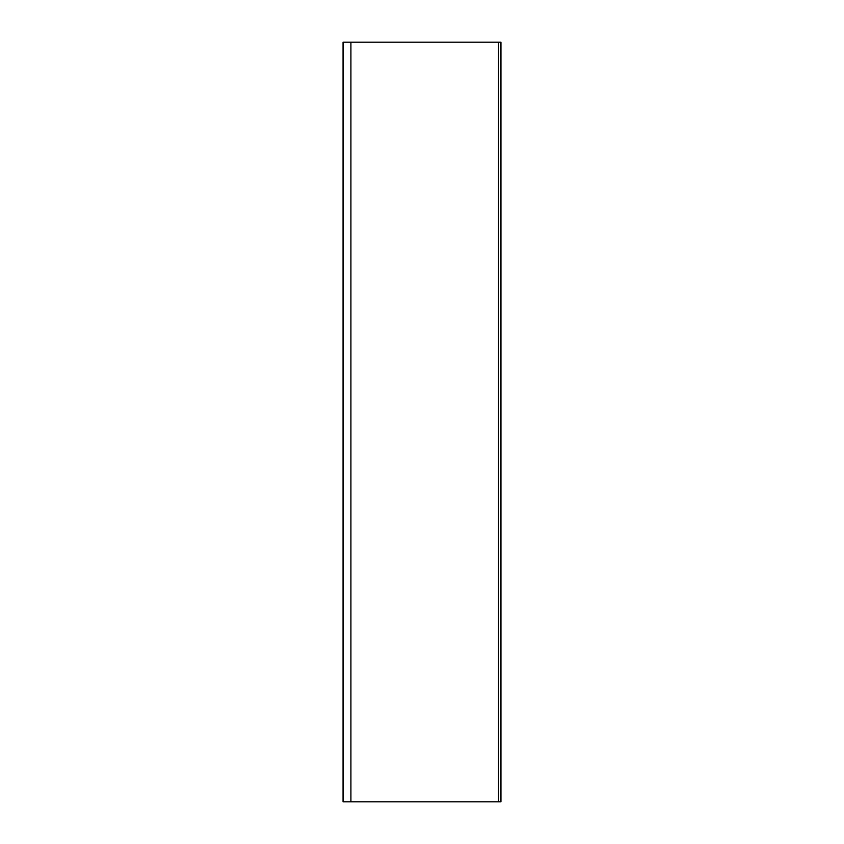 <?xml version="1.0" encoding="UTF-8"?>
<svg xmlns="http://www.w3.org/2000/svg" width="844" height="844" viewBox="0 0 844 844"><rect width="100%" height="100%" fill="white"/><g stroke="black" fill="none" stroke-linecap="round" stroke-linejoin="round"><path stroke-width="1.27" d="M343.054 42.2L343.054 801.8L500.946 801.8L500.946 42.2L343.054 42.2M350.914 801.8L350.914 42.2M498.54 801.8L498.54 42.2"/></g></svg>
